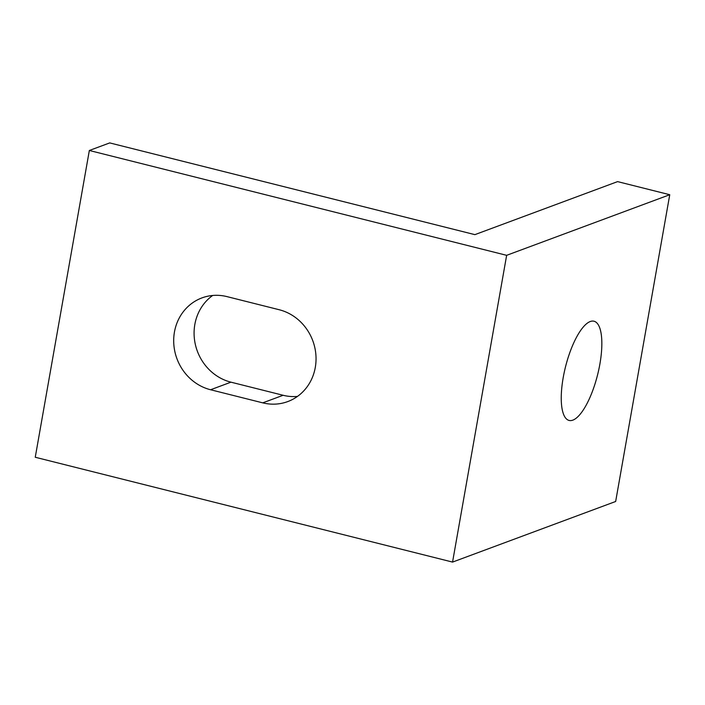 <?xml version="1.0" encoding="UTF-8"?>
<svg xmlns="http://www.w3.org/2000/svg" width="705" height="705" viewBox="0 0 705 705"><rect width="100%" height="100%" fill="white"/><g stroke="black" fill="none" stroke-linecap="round" stroke-linejoin="round"><path stroke-width="1.06" d="M210.575 389.75L262.745 402.855A48.31 44.635 -110.4 0 0 287.781 401.568A48.31 44.635 -110.4 0 0 315.822 353.989A48.31 44.635 -110.4 0 0 279.162 309.724L227.001 296.62A48.31 44.635 -110.4 0 0 201.965 297.898A48.31 44.635 -110.4 0 0 173.915 345.476A48.31 44.635 -110.4 0 0 210.575 389.75L230.967 382.172L283.128 395.276A48.31 44.635 -110.4 0 0 297.466 396.421M89.341 150.482L35.25 457.254L452.557 562.088L506.648 255.325L669.75 194.721L617.589 181.617L474.879 234.642L109.733 142.912L89.341 150.482L506.648 255.325M563.198 377.651A51.148 16.523 104.1 0 0 569.076 420.436A51.148 16.523 104.1 0 0 599.893 364.009A51.148 16.523 104.1 0 0 594.007 321.224A51.148 16.523 104.1 0 0 563.198 377.651M452.557 562.088L615.659 501.484L669.75 194.721M212.663 295.474A48.31 44.635 -110.4 0 0 195.197 343.758A48.31 44.635 -110.4 0 0 230.967 382.172M283.128 395.276L262.745 402.855"/></g></svg>
